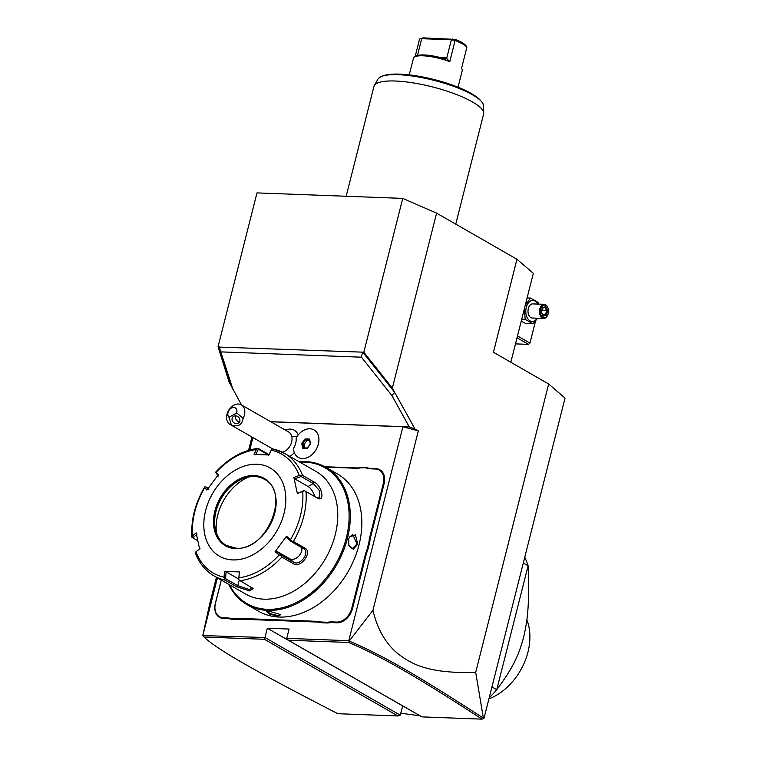 <?xml version="1.0" encoding="UTF-8"?>
<svg xmlns="http://www.w3.org/2000/svg" width="757" height="757" viewBox="0 0 757 757"><rect width="100%" height="100%" fill="white"/><g stroke="black" fill="none" stroke-linecap="round" stroke-linejoin="round"><path stroke-width="1.14" d="M218.063 346.697L219.151 346.734L231.415 386.212L229.068 381.973L218.063 346.697L256.983 192.893L402.752 198.391L436.609 213.143L516.965 259.263L533.325 273.343L510.824 362.272M402.733 705.874L400.226 715.166L397.964 715.98L264.373 639.296L264.969 637.526L202.791 635.577L209.661 604.105L216.455 577.288M248.58 450.339L251.949 437.016M483.382 718.138C420.618 677.364 383.004 655.25 349.204 641.084L372.936 610.265C377.109 628.31 385.001 642.428 396.602 652.638C409.565 662.877 425.898 673.9 475.689 672.396L483.382 718.138L483.997 718.327L565.034 398.078L548.674 383.988L493.432 352.279L516.965 259.263M475.689 672.396L548.674 383.988M436.609 213.143L392.334 388.133L415.006 429.02L409.263 426.891L270.618 421.658M372.936 610.265L418.318 430.913L415.006 429.02M517.022 337.764L528.537 344.378L515.479 343.877M528.537 344.378L529.957 343.082L517.495 335.928M535.549 320.996L529.957 343.082M521.223 321.195L525.765 323.513L532.89 323.778L537.707 318.233M538.643 304.115L538.265 302.516L530.534 298.078L525.263 305.203M521.724 319.208L525.159 319.34L532.89 323.778M524.431 308.487L525.159 319.34M527.099 297.946L530.534 298.078M537.725 304.087A10.513 6.699 92.2 0 0 526.276 307.389A10.513 6.699 92.2 0 0 528.774 319.899A10.513 6.699 92.2 0 0 537.196 318.205M543.668 318.451A7.068 4.504 92.2 0 1 539.75 308.988A7.068 4.504 -87.8 0 1 544.198 304.323L532.767 303.898A7.068 4.504 92.2 0 0 528.32 308.553A7.068 4.504 92.2 0 0 532.237 318.025L543.668 318.451A7.068 4.504 92.2 0 0 547.51 315.499A7.068 4.504 92.2 0 0 547.604 315.3M544.198 304.323A7.068 4.504 -87.8 0 1 547.803 307.56A7.068 4.504 -87.8 0 1 547.888 307.768M547.689 315.111A6.359 4.059 92.2 0 1 542.466 317.041A6.359 4.059 92.2 0 1 540.706 309.253A6.359 4.059 -87.8 0 1 544.16 305.09A6.359 4.059 -87.8 0 1 547.964 307.967A6.359 4.059 -87.8 0 1 548.238 313.568A6.359 4.059 92.2 0 1 547.689 315.111L547.51 315.499M541.312 312.291L543.28 316.123L546.45 315.243L547.642 310.531L545.665 306.699L542.504 307.579L541.274 312.121M545.665 306.699L542.551 308.118M542.391 308.184L545.049 307.446L546.554 310.654L547.642 310.531M546.45 315.243L545.56 314.581L546.554 310.654L541.946 310.484M543.28 316.123L542.92 315.319M542.703 314.477L545.56 314.581L543.11 315.262M270.798 421.763L402.913 426.749L348.778 640.696L349.204 641.084M483.732 718.592L482.039 719.15C419.605 678.584 382.011 656.47 348.703 642.475L288.322 640.204L421.914 716.879L482.039 719.15M349.119 641.094L348.703 642.475M402.913 426.749L418.318 430.913M400.226 715.166L264.969 637.526L267.316 628.225L402.582 705.865M348.778 640.696L286.733 638.35L289.089 629.048L267.316 628.225M202.923 635.189L217.429 577.856M249.791 449.98L252.923 437.584M298.211 434.915A15.642 11.431 -60.1 0 0 289.004 429.143L285.067 429.948M289.874 456.443A15.642 11.431 -60.1 0 0 294.284 452.572M332.247 621.913L332.446 622.633A29.126 21.281 -60.1 0 0 327.913 623.002L327.667 622.273A29.684 21.688 119.9 0 1 332.247 621.913L336.619 622.074A14.989 10.948 -60.1 0 0 351.721 608.429L352.488 608.637L365.953 555.458A29.126 21.281 -60.1 0 1 367.741 550.102L369.719 542.286A29.126 21.281 -60.1 0 1 370.646 536.902L384.102 483.723A15.547 11.364 119.9 0 0 375.822 468.649L371.45 468.488A29.126 21.281 -60.1 0 1 367.183 467.788L360.786 467.552A29.126 21.281 -60.1 0 1 356.254 467.911L324.8 466.728M352.488 608.637A15.547 11.364 119.9 0 1 336.818 622.803L332.446 622.633M327.913 623.002L321.517 622.756A29.126 21.281 -60.1 0 0 317.249 622.065L243.196 619.273A29.126 21.281 -60.1 0 0 238.663 619.633L232.257 619.396A29.126 21.281 -60.1 0 0 227.999 618.696L223.618 618.526A15.547 11.364 119.9 0 1 215.348 603.461L221.271 580.061M241.502 404.948L231.415 386.212M219.142 346.801L233.005 389.618M219.284 347.094L363.833 352.194L402.752 198.391M363.833 352.194L392.334 388.133M362.745 352.147L394.681 392.372L391.918 395.608L361.458 357.19L362.442 352.497M391.918 395.608L409.263 426.891M221.252 351.901L361.458 357.19M202.791 635.577L204.002 637.025C218.092 650.216 257.56 672.377 337.83 713.709L397.964 715.98M264.373 639.296L204.002 637.025M286.733 638.35L288.322 640.204M282.295 452.175A11.308 8.261 -60.1 0 0 291.805 436.723A16.966 8.999 -12.2 0 1 296.924 436.638M298.286 457.398L298.305 457.408A15.831 11.573 -60.1 0 1 293.442 448.57A14.118 10.314 -60.1 0 0 296.138 437.896A15.831 11.573 -60.1 0 1 314.051 429.929A15.831 11.573 -60.1 0 0 314.06 429.938L314.07 429.938A15.831 11.573 -60.1 0 1 316.218 449.431A15.831 11.573 -60.1 0 1 298.305 457.408A15.831 11.573 -60.1 0 0 298.305 457.408A15.831 11.573 -60.1 0 0 316.199 449.421A15.831 11.573 -60.1 0 0 314.051 429.929M229.021 417.258L236.723 412.906A5.659 4.135 -60.1 0 0 234.452 407.531A5.659 4.135 -60.1 0 0 228.737 410.767A5.659 4.135 -60.1 0 0 229.021 417.258L231.358 425.018A11.308 8.261 119.9 0 1 230.081 424.469A11.308 8.261 119.9 0 1 226.826 419.69A11.308 8.261 119.9 0 1 230.838 407.512A11.308 8.261 119.9 0 1 241.341 404.853L288.54 431.944A11.308 8.261 119.9 0 1 291.805 436.723M241.341 404.853A11.308 8.261 119.9 0 1 244.606 409.632A11.308 8.261 119.9 0 1 243.111 418.366L236.723 412.906M231.358 425.018C238.152 427.156 242.07 424.942 243.111 418.366M238.266 423.258A4.239 3.785 40.2 0 1 233.648 416.255A4.239 3.785 40.2 0 1 238.266 423.258M235.626 415.215L235.503 418.337C236.676 421.176 238.228 422.075 240.139 421.043M310.597 443.829L309.566 439.069L305.137 438.899L301.75 443.498L302.772 448.258L307.2 448.418L310.408 444.028M303.585 447.889L307.238 448.021M301.75 443.498L302.686 443.734L303.576 447.851M305.137 438.899L305.648 439.722L302.686 443.734L303.983 444.482L304.721 447.898M309.566 439.069L309.509 439.874L309.566 439.069M309.566 440.565L306.945 440.47L303.983 444.482M306.945 440.47L305.648 439.722L309.414 439.864M351.721 608.429L365.177 555.241A29.684 21.688 119.9 0 1 366.984 549.837L367.741 550.102M327.667 622.273L321.356 622.036L321.517 622.756M238.663 619.633L238.417 618.914A29.684 21.688 119.9 0 1 242.988 618.545L317.051 621.336A29.684 21.688 119.9 0 1 321.356 622.036M238.417 618.914L232.106 618.668L232.257 619.396M221.318 580.089L215.452 603.282A14.989 10.948 -60.1 0 0 223.419 617.807L227.8 617.967A29.684 21.688 119.9 0 1 232.106 618.668M360.786 467.552L360.36 467.892A29.684 21.688 119.9 0 1 355.79 468.252L325.501 467.107M360.36 467.892L367.183 467.788M369.719 542.286L368.933 542.135A29.684 21.688 119.9 0 1 369.87 536.694L383.326 483.515A14.989 10.948 -60.1 0 0 375.358 468.99L370.977 468.829A29.684 21.688 119.9 0 1 366.672 468.129M368.933 542.135L366.984 549.837M228.718 584.338A79.163 57.844 -60.1 0 0 247.085 604.654L258.639 611.287A79.163 57.844 -60.1 0 0 279.219 617.05A79.163 57.844 -60.1 0 0 354.55 558.439A79.163 57.844 -60.1 0 0 337.461 473.977L325.907 467.343A79.163 57.844 -60.1 0 0 305.326 461.581A79.163 57.844 -60.1 0 0 299.091 461.732M268.924 611.136L280.733 614.646L277.961 616.33L269.322 614.012L266.313 611.391L268.924 611.136M247.085 604.654A79.163 57.844 -60.1 0 0 267.666 610.416A79.163 57.844 -60.1 0 0 343.006 551.815A79.163 57.844 -60.1 0 0 325.907 467.343M357.749 544.207L353.254 549.251L348.778 545.551L348.703 539.022L349.403 537.044L355.412 534.83L357.749 544.207L356.973 543.999L352.27 548.655L348.722 545.371M229.437 584.745A78.312 57.229 -60.1 0 0 267.372 609.328A78.312 57.229 -60.1 0 0 346.299 537.99A78.312 57.229 -60.1 0 0 304.626 462.092A78.312 57.229 -60.1 0 0 299.81 462.139M263.994 599.175A70.685 51.646 -60.1 0 0 331.254 546.847A70.685 51.646 -60.1 0 0 315.991 471.431L284.424 453.311A70.685 51.646 119.9 0 1 302.497 475.377L313.975 481.963C321.772 485.265 325.472 502.639 317.476 498.153L305.989 491.567A70.685 51.646 119.9 0 1 293.366 541.463L304.844 548.059C313.001 552.052 300.576 568.829 293.3 563.681L281.822 557.086A70.685 51.646 119.9 0 1 240.111 580.704L253.122 588.539L249.602 590.914L236.544 586.722L225.066 580.136A70.685 51.646 119.9 0 1 214.051 575.916L245.618 594.037A70.685 51.646 -60.1 0 0 263.994 599.175M240.111 580.704L238.682 579.55L238.9 577.799A68.584 50.113 -60.1 0 0 279.125 555.032L280.828 555.685L281.822 557.086M214.051 575.916C205.459 570.882 199.242 563.274 195.401 553.083L195.997 551.891A68.584 50.113 -60.1 0 0 224.034 577.241L224.498 571.365L239.373 571.923L238.682 579.55M252.497 587.905L249.195 589.466L237.802 585.71L225.558 578.679L226.097 571.79L238.625 578.991M197.709 540.659L192.486 537.659M258.374 448.523L269.066 454.664M255.686 454.853L258.326 449.175L257.673 448.456L256.339 449.573A68.584 50.113 -60.1 0 0 216.124 472.34L218.357 474.648L206.945 490.091L204.712 487.782A68.584 50.113 -60.1 0 0 192.543 535.89L191.985 537.338L192.827 537.782L197.028 534.215M258.326 449.175L268.394 454.948M268.744 455.345L271.716 448.996L273.409 449.09A70.685 51.646 119.9 0 1 284.424 453.311L273.003 448.939M302.497 475.377L299.252 475.481A68.584 50.113 -60.1 0 0 271.205 450.131L271.716 448.996M293.366 541.463L291.615 541.094L290.527 539.59A68.584 50.113 -60.1 0 0 302.705 491.473L297.331 493.507L293.877 477.497L294.776 478.869L301.078 476.503L301.106 475.547M301.078 476.503L313.322 483.534L319.624 490.858L319.208 497.841L317.041 497.907M297.331 493.507L304.115 490.555L305.989 491.567M302.705 491.473L304.371 490.668M279.125 555.032L275.103 551.692L286.515 536.249L286.515 537.584L291.218 541.501L291.615 541.094M291.218 541.501L304.153 549.024M304.844 548.059L303.472 548.532C310.663 552.146 299.99 566.615 293.442 562.091L281.197 555.061L280.828 555.685M275.103 551.692L276.485 551.153L289.78 558.78A8.478 5.715 -47.9 0 0 298.409 556.49A8.478 5.715 -47.9 0 0 301.617 547.462M281.197 555.061L276.485 551.153M239.373 571.923L238.9 577.799M232.711 559.915A50.889 37.188 -60.1 0 0 283.998 513.549A50.889 37.188 -60.1 0 0 256.916 464.24A50.889 37.188 -60.1 0 0 205.63 510.597A50.889 37.188 -60.1 0 0 232.711 559.915M271.205 450.131L268.962 454.985L254.087 454.418L256.339 449.573M293.877 477.497L299.252 475.481M286.515 536.249L290.527 539.59M224.034 577.241L225.066 580.136M224.498 571.365L226.097 571.79M225.558 578.679L224.63 579.02M200.066 548.267L195.249 552.459M197.691 540.583L192.827 537.782M204.74 486.912L204.712 487.782L204.74 486.912L205.715 486.846L208.213 488.274M218.357 475.992L215.527 472.321M192.543 535.89L196.129 532.843L199.583 548.844L195.997 551.891M264.316 479.257A38.172 27.886 -60.1 0 0 254.466 476.522A38.172 27.886 -60.1 0 0 245.382 477.799A38.172 27.886 -60.1 0 0 215.508 529.853A38.172 27.886 -60.1 0 0 226.315 545.466M216.474 533.146A44.956 32.844 119.9 0 1 248.722 476.967M208.326 489.552L205.715 486.846M294.776 478.869L308.071 486.505A8.478 3.643 -119.5 0 1 314.638 496.526M280.45 614.324L277.762 615.602L270.429 613.719L266.786 611.24M349.327 537.224L352.8 534.527L356.973 543.999M400.727 713.198L420.135 715.867M489.173 697.878A113.096 82.636 119.9 0 0 496.743 689.722L491.936 686.959M524.771 557.199A113.096 82.636 119.9 0 1 528.112 565.772C529.559 605.288 527.62 619.652 523.607 637.366C518.819 654.417 514.098 666.387 496.743 689.722L528.112 565.772L523.295 563.009M526.863 619.832A54.428 39.771 119.9 0 1 488.918 698.891M346.157 196.262L373.958 86.364A56.548 13.825 14.2 0 1 374.318 85.494A56.548 13.825 14.2 0 1 395.296 81.018A56.548 13.825 14.2 0 1 452.904 93.168A56.548 13.825 14.2 0 1 483.704 113.171A56.548 13.825 14.2 0 1 483.6 114.108L455.761 224.129M417.467 55.488L421.725 38.692L451.371 39.809L455.194 40.405L462.612 43.821L466.908 47.133L465.763 45.392C464.022 43.461 460.559 41.474 455.364 39.421L423.087 37.85L419.567 39.061L423.087 37.85M458.013 87.273L462.253 70.524A25.161 6.151 14.2 0 0 461.846 68.821A25.161 6.151 14.2 0 0 461.533 68.395L466.908 47.133M415.129 56.605L419.567 39.061M409.225 74.934L413.464 58.185A25.161 6.151 14.2 0 1 414.637 56.879A25.161 6.151 14.2 0 1 449.809 61.667L446.441 58.194L445.163 58.98A23.751 5.81 14.2 0 0 416.274 55.971L414.637 56.879M455.364 39.421L449.809 61.667M439.363 57.333L446.857 57.617L451.371 39.809L452.345 38.957M446.857 57.617L446.441 58.194M445.882 59.122L445.163 58.98M365.177 555.241L365.953 555.458M336.619 622.074L336.818 622.803M317.051 621.336L317.249 622.065M242.988 618.545L243.196 619.273M227.8 617.967L227.999 618.696M223.419 617.807L223.618 618.526M370.977 468.829L371.45 468.488M383.326 483.515L384.102 483.723M369.87 536.694L370.646 536.902M249.602 590.914L249.195 589.466M236.544 586.722L237.802 585.71L239.231 580.051M313.975 481.963L313.322 483.534L308.071 486.505M293.3 563.681L293.442 562.091L289.78 558.78M254.059 475.528A38.872 28.406 -60.1 0 0 214.884 510.947A38.872 28.406 -60.1 0 0 235.569 548.617A38.872 28.406 -60.1 0 0 274.744 513.199A38.872 28.406 -60.1 0 0 254.059 475.528M226.229 545.418L236.014 548.153C266.795 551.654 291.104 491.681 264.231 479.209A38.172 27.886 -60.1 0 0 254.314 476.437A38.172 27.886 -60.1 0 0 217.988 504.692A38.172 27.886 -60.1 0 0 226.229 545.418A38.172 27.886 -60.1 0 0 235.872 548.182M277.961 616.33L277.762 615.602M483.704 113.171L483.534 105.725A54.551 13.342 -165.8 0 0 433.818 80.318A54.551 13.342 -165.8 0 0 378.008 79.021L374.318 85.494M481.026 101.031A53.189 13.001 -165.8 0 0 433.988 79.655A53.189 13.001 -165.8 0 0 382.446 76.088M542.58 307.995L541.52 312.187L543.252 315.537M272.643 448.901L230.081 424.469M307.219 448.049L310.304 443.886M303.443 447.851L307.333 447.993M310.294 443.914L309.376 439.685M257.825 448.343C242.335 450.538 228.245 458.515 215.556 472.283M204.674 487.016C195.022 503.509 190.783 520.286 191.966 537.338M483.534 105.725C479.758 86.44 390.224 63.91 378.008 79.021M461.846 68.821L461.543 68.348"/></g></svg>
